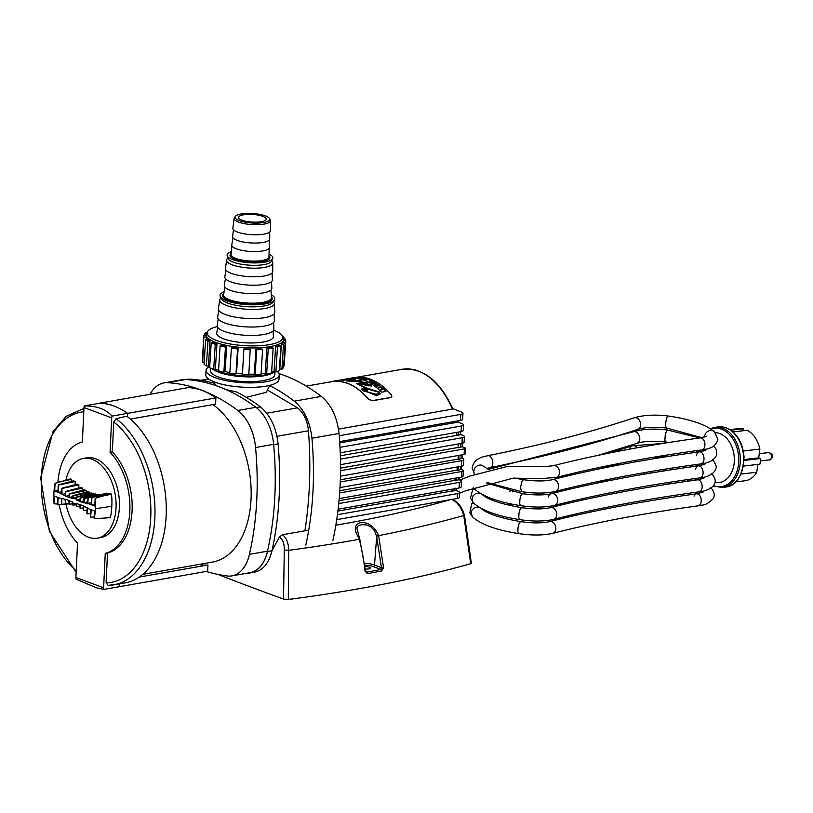 <?xml version="1.0" encoding="UTF-8"?>
<svg xmlns="http://www.w3.org/2000/svg" width="813" height="813" viewBox="0 0 813 813"><rect width="100%" height="100%" fill="white"/><g stroke="black" fill="none" stroke-linecap="round" stroke-linejoin="round"><path stroke-width="1.22" d="M216.786 385.931L214.917 383.96L214.205 381.866M214.734 383.401A254.55 157.742 -100 0 0 189.988 379.183A40.64 25.183 -100 0 0 186.431 379.397L185.669 379.529M254.398 572.24C263.066 570.289 268.94 563.114 271.989 550.716C279.337 517.2 281.379 481.591 278.107 443.878C276.207 427.404 270.312 415.057 260.414 406.835A254.55 157.742 -100 0 0 236.207 391.825L226.197 389.691M246.756 573.267L249.876 573.033C258.554 571.082 264.418 563.907 267.477 551.509L269.449 541.885M461.083 455.006L461.083 458.573L458.837 459.345A74.461 46.29 80.5 0 0 458.908 455.382A74.461 46.29 80.5 0 1 458.806 459.355L458.146 459.091L458.268 455.493M458.288 466.784A74.461 46.29 80.5 0 1 457.831 470.463L456.987 470.127L457.455 466.936M458.796 477.556L458.247 479.782L455.758 480.808A74.461 46.29 80.5 0 0 456.469 477.973A74.461 46.29 80.5 0 1 455.737 480.818L454.691 480.402L455.3 478.176M453.065 489.03A74.461 46.29 80.5 0 1 452.089 491.408L451.398 491.133L452.272 489.162M453.867 421.561A74.461 46.29 80.5 0 1 454.264 422.882L453.756 421.581M456.571 432.394A74.461 46.29 80.5 0 1 457.14 435.463L456.317 432.445M458.298 443.969A74.461 46.29 80.5 0 1 458.613 447.658L457.882 444.04M453.898 421.551A74.461 46.29 80.5 0 1 454.284 422.882L458.115 422.12L462.262 423.756A5.843 1.626 -176.7 0 1 463.583 424.874A5.843 1.626 -176.7 0 1 461.438 426.002L461.123 431.601A5.843 1.626 3.3 0 0 463.258 430.473L463.583 424.874M455.27 488.146L454.274 490.625L452.089 491.408M460.625 466.377L460.26 469.548L457.831 470.463M456.601 432.394A74.461 46.29 80.5 0 1 457.17 435.453L460.89 434.609L463.095 435.483A5.843 1.626 -176.7 0 1 464.416 436.611A5.843 1.626 -176.7 0 1 462.272 437.729L461.947 443.329A5.843 1.626 3.3 0 0 464.091 442.211L464.416 436.611M458.329 443.969A74.461 46.29 80.5 0 1 458.644 447.658L462.262 446.744L464.823 447.75A2.917 0.813 -176.7 0 1 465.483 448.319A2.917 0.813 -176.7 0 1 464.416 448.878L464.091 454.477A2.917 0.813 3.3 0 0 465.158 453.918L465.483 448.319M455.036 421.358L455.463 422.577M458.217 432.11L458.857 434.965M460.29 443.624L460.656 447.018M340.566 468.115L458.115 447.465M340.556 470.636L464.416 448.878M462.008 443.319A73.363 45.467 80 0 1 462.262 446.744M339.844 490.706L456.987 470.127M339.692 492.942L461.743 471.499L461.428 477.099A4.38 1.22 3.3 0 0 463.034 476.255L463.349 470.656A4.38 1.22 -176.7 0 1 461.743 471.499M460.26 469.548L462.363 469.812A4.38 1.22 -176.7 0 1 463.349 470.656M461.703 466.174A73.363 45.467 80 0 1 461.266 469.375M337.934 511.062L451.398 491.133M337.466 514.68L457.495 493.603L457.211 498.491A5.843 1.626 3.3 0 0 459.345 497.373L459.63 492.475A5.843 1.626 -176.7 0 1 457.495 493.603M454.274 490.625L455.798 490.361L458.319 491.347A5.843 1.626 -176.7 0 1 459.63 492.475M340.373 479.782L458.146 459.091M340.291 481.967L461.662 460.646L461.337 466.245A5.843 1.626 3.3 0 0 463.481 465.127L463.796 459.528A5.843 1.626 -176.7 0 1 461.662 460.646M461.083 458.573L462.485 458.4A5.843 1.626 -176.7 0 1 463.796 459.528M462.455 454.762A73.363 45.467 80 0 1 462.353 458.349M340.383 455.778L456.815 435.331M340.474 459.121L462.272 437.729M460.382 431.733A73.363 45.467 80 0 1 460.89 434.609M339.763 442.902L454.101 422.821M340.017 447.323L461.438 426.002M457.76 420.88A73.363 45.467 80 0 1 458.115 422.12M339.062 500.717L454.691 480.402M338.787 503.562L459.406 482.373L459.091 487.973A5.843 1.626 3.3 0 0 461.225 486.845L461.55 481.245A5.843 1.626 -176.7 0 1 459.406 482.373M458.247 479.782L460.229 480.117A5.843 1.626 -176.7 0 1 461.55 481.245M459.619 477.414A73.363 45.467 80 0 1 459.02 479.64M339.224 435.738L460.829 414.376A5.843 1.626 -176.7 0 0 462.963 413.258A5.843 1.626 -176.7 0 0 461.652 412.13L452.739 408.614M456.662 488.389A74.247 46.016 80 0 1 455.798 490.361M365.24 379.884L366.49 379.783L366.043 380.179L367.222 379.752L366.429 379.468L364.946 379.783M367.222 379.752L365.708 380.047M365.952 379.966L365.24 380.027M365.169 379.701L364.468 379.762M328.991 382.405L331.409 381.561C344.417 379.671 356.704 385.433 368.269 398.848L372.273 400.646L390.779 397.394L391.886 396.297L391.287 394.803C379.732 381.388 367.435 375.626 354.427 377.527L338.747 380.281M335.322 380.88L338.157 380.382M336.399 380.687L331.409 381.561M355.637 379.143L354.468 378.695C356.287 378.97 355.931 379.305 353.411 379.681L343.198 379.762L355.667 379.071M341.948 380.21L341.064 380.159M385.982 391.419L381.592 392.191C371.744 382.232 361.429 377.608 350.647 378.309L355.037 377.537C365.809 376.836 376.124 381.46 385.982 391.419M363.696 382.842L363.706 382.71C365.555 382.679 364.956 382.425 361.917 381.968L346.47 380.921L361.318 380.22L361.887 381.226L359.488 381.084L360.352 380.352L351.47 381.114L366.724 382.527L366.043 383.512L370.728 384.884L371.754 386.114L358.899 383.96L358.706 384.488L365.921 387.76L379.244 391.927L380.25 393.899L376.531 395.718L361.257 389.214L364.793 387.791L356.633 383.614L364.681 382.517L356.633 383.685M358.899 383.96L358.696 384.63L358.889 384.102L358.696 384.63L365.911 387.903L379.234 392.079L380.24 393.97M367.171 383.065L366.724 382.527L367.191 382.994M364.793 387.791L361.257 389.295M371.744 386.185L370.718 385.027L366.043 383.512M354.458 378.838L351.877 378.807M391.876 396.378L390.768 397.557L372.263 400.799L368.259 399.01C356.714 385.586 344.438 379.813 331.43 381.714L306.298 386.124M366.714 382.669L351.47 381.114M360.342 380.494L359.478 381.216M361.876 381.368L361.307 380.362L346.877 381.033M355.037 377.537L352.039 378.228M385.829 391.429C376.013 381.551 365.748 376.968 355.027 377.679M353.452 379.01L341.938 380.352M350.098 379.58L343.147 379.905M366.084 388.97C363.36 388.848 362.405 389.417 363.218 390.687L375.24 394.031C378.238 394.112 379.285 393.472 378.391 392.11L367.293 389L367.679 390.006L366.917 390.87L364.712 390.047L366.155 389.397M362.679 390.016L363.208 390.829L362.689 389.945M378.817 393.035L378.391 392.11M367.293 389L367.679 390.077M378.38 392.262C378.98 393.746 377.923 394.376 375.23 394.183L363.208 390.829M366.074 389.122L364.702 390.189M375.769 384.183L374.183 384.6L375.769 384.183M376.094 384.407L374.519 384.823M378.33 387.547L379.905 387.273L378.655 387.821M380.23 387.547L378.645 387.964M360.931 378.533L359.478 378.37L360.616 378.726M361.795 378.228L360.891 378.523M359.478 378.37L360.626 378.584M381.917 389.346L380.647 389.569L382.537 389.6L381.5 388.644L381.917 389.346M382.537 389.6L380.962 390.027M381.287 388.766L381.775 389.376M357.029 378.055L357.771 378.045M358.127 378.167L359.702 377.893L357.771 377.964M359.702 377.893L358.116 378.309M376.724 386.266L378.187 385.911L375.799 385.575L377.547 385.84L377.059 386.531M378.187 385.911L377.059 386.673M377.232 385.84L376.114 385.962M369.651 381.358L371.185 381.48L369.651 381.46M370.525 381.612L369.905 381.622M369.498 381.399L371.002 382.1L371.185 381.48M364.295 378.807L362.192 378.939L364.295 378.807M363.015 378.909L363.543 378.868L363.015 378.909M364.631 378.909L362.568 379.183M355.657 377.974L357.222 377.842L355.647 378.116M355.545 377.801L356.338 377.781M357.232 377.699L356.348 377.669M373.137 383.187L373.177 382.567L371.602 382.842L373.126 383.248M372.72 383.035L371.917 383.167M374.366 383.279L372.791 383.695M369.051 384.783L362.131 383.553L360.139 383.726L368.533 385.829L369.051 384.783L368.543 385.687L363.99 384.742M360.149 383.584L364 384.6M338.503 429.122L452.394 409.122L452.292 408.431M269.743 385.362L266.339 392.283L246.288 397.344M275.038 371.785A34.644 9.502 -176.4 0 1 274.032 372.344A34.644 9.502 -176.4 0 1 243.016 375.819A34.644 9.502 -176.4 0 1 212.061 368.716M209.703 366.876A34.644 9.502 -176.4 0 1 209.378 366.5A36.656 10.051 -176.4 0 0 206.085 370.332L205.801 374.783A36.656 10.051 -176.4 0 0 241.756 387.12A36.656 10.051 -176.4 0 0 278.961 379.386L279.245 374.935A36.656 10.051 -176.4 0 1 242.03 382.659A36.656 10.051 -176.4 0 1 206.085 370.332M274.032 372.344L271.745 373.472A32.205 8.831 -176.4 0 1 242.406 376.673A32.205 8.831 -176.4 0 1 213.697 369.813L212.01 368.696M274.977 371.826L274.804 374.651A32.205 8.831 -176.4 0 1 242.111 381.439A32.205 8.831 -176.4 0 1 210.526 370.606L210.679 368.167M277.345 371.439A36.656 10.051 -176.4 0 1 279.245 374.935M267.447 390.037L297.507 407.841C303.727 412.831 307.375 420.473 308.462 430.768C311.074 465.422 309.885 498.776 304.905 530.818M305.83 545.056C313.178 511.54 315.22 475.93 311.948 438.227C310.048 421.754 304.153 409.406 294.255 401.185A241.197 149.47 -100 0 0 269.621 385.606M279.022 373.614A241.197 149.47 80 0 1 321.338 396.429C331.237 404.65 337.131 416.998 339.031 433.471C342.303 471.174 340.261 506.784 332.913 540.299M339.671 441.622L460.483 420.402A5.843 1.626 3.3 0 0 462.617 419.274L462.963 413.258M336.755 519.649L457.211 498.491M338.167 509.212L459.091 487.973M339.255 498.562L461.428 477.099M340.027 487.556L461.337 466.245M340.464 476.194L464.091 454.477M340.556 464.65L461.947 443.329M340.271 452.821L461.123 431.601M365.007 566.539A4.502 1.23 -176.4 0 1 370.433 568.084A4.502 1.23 -176.4 0 1 365.291 568.988M452.374 499.436A2.917 2.144 111.5 0 0 452.17 499.375L452.374 499.436C458.207 502.099 462.251 507.444 464.497 515.493L471.357 563.236L470.707 563.704A862.075 236.37 3.6 0 1 288.31 599.496L283.534 599.059A2143.139 587.616 3.6 0 1 217.884 574.395M358.746 537.505L359.285 537.515L356.816 527.789L358.401 525.584L361.876 524.639L366.643 524.974L370.474 526.529L374.488 530.635L376.551 536.163L378.573 535.655A57.398 54.786 -122.2 0 1 378.726 536.275L383.553 567.596L381.643 570.96A859.829 235.75 -176.4 0 1 367.456 573.632L365.007 571.082A134.236 82.824 -100.7 0 0 359.265 539.293A21.89 13.536 -100.6 0 0 358.746 537.505C346.429 520.249 370.576 515.706 378.573 535.655A847.817 232.457 3.6 0 0 463.776 515.503L470.707 563.704M308.747 530.167L282.324 534.751C286.389 537.617 288.503 542.81 288.666 550.34L288.31 599.496M464.497 515.493L463.776 515.503C461.357 507.271 457.262 501.885 451.479 499.355M272.04 550.482L279.499 536.976C282.863 539.405 284.459 543.846 284.276 550.299L283.534 599.059M279.499 536.976L282.324 534.751M376.551 536.163A60.274 57.926 -114.5 0 1 376.673 536.763L374.508 565.005L381.439 567.748L380.758 569.517A858.406 235.364 -176.4 0 1 366.582 572.179L365.504 570.909L359.793 539.263L359.265 539.293A847.817 232.457 3.6 0 1 288.666 550.34A3.648 0.996 -178.1 0 0 284.276 550.299M378.726 536.275L376.673 536.763L381.439 567.748L383.553 567.596M381.643 570.96A1.463 0.965 -101 0 0 380.758 569.517L373.289 566.57A1.463 1.067 111.5 0 0 374.508 565.005A10.976 3.008 -176.4 0 0 364.58 563.348M367.456 573.632A1.463 0.945 -100.3 0 0 366.582 572.179L365.85 571.895M76.351 497.312L73.221 497.983L76.259 499.121L76.361 497.028L76.849 497.21L76.707 500.107L79.928 501.306L80.091 497.922L80.578 498.105L80.406 501.672L83.627 502.871L83.841 498.308L84.328 498.491L84.135 502.647L87.357 503.847L88.129 497.993L87.865 503.44L91.086 504.639L91.93 497.414L91.574 504.822L94.796 506.021L95.162 498.318A45.772 28.364 80 0 1 95.345 508.765A45.772 28.364 80 0 1 94.196 518.714L94.562 511.021L91.341 509.822L90.497 517.048L90.853 509.639L87.631 508.44L86.889 513.714L87.174 507.678L83.952 506.479L83.272 510.452L83.485 505.889L80.263 504.7L80.091 508.257L79.765 504.7L76.544 503.501L76.412 506.397L76.026 504.121L72.987 502.993L72.885 505.086L72.53 502.007L69.318 500.808L69.156 504.192L68.841 500.442L65.619 499.243L65.396 503.806L65.111 499.467L61.89 498.267L61.605 504.304L61.371 498.674L58.16 497.475L57.804 504.873L57.672 497.292L54.451 496.093L54.085 503.786A45.772 28.364 80 0 1 53.902 493.349A45.772 28.364 80 0 1 55.05 483.4L54.684 491.093L57.906 492.292L58.262 484.883L58.394 492.465L61.615 493.664L61.869 488.217L62.073 494.436L65.294 495.635L65.487 491.479L65.762 496.215L68.983 497.414L69.146 493.847L69.471 497.414L72.692 498.613L72.835 495.717L73.221 497.983M76.849 497.21L93.373 493.654L91.534 492.973L76.361 497.028M80.02 499.395L76.707 500.107M93.373 493.654L93.343 494.375M80.578 498.105L97.103 494.548L95.263 493.867L80.091 497.922M83.719 500.96L80.406 501.672M99.826 494.548L83.841 498.308M88.261 497.647L84.328 498.491M87.448 501.936L84.135 502.647M103.505 494.009L87.641 497.81M91.442 497.282L88.129 497.993M91.178 502.729L87.865 503.44M91.93 497.414L108.454 493.867L106.615 493.176L91.442 497.231M94.887 504.111L91.574 504.822M96.188 497.515L111.493 494.141L110.355 493.725L95.162 498.318M111.493 494.141A46.849 29.034 80 0 1 111.818 506.245L95.345 508.765M111.818 506.245A46.849 29.034 80 0 1 110.365 517.678L94.196 518.714M94.278 516.926L90.985 517.231M90.66 513.592L87.367 513.887M87.042 510.34L83.749 510.635M83.383 507.962L80.091 508.257M79.704 506.103L76.412 506.397M75.995 504.802L72.885 505.086M72.448 503.887L69.156 504.192M68.688 503.501L65.396 503.806M68.678 503.654L61.605 504.304M68.668 503.887L57.804 504.873M57.347 504.03L54.085 503.786M56.168 482.617L71.605 479.304L70.477 478.877L55.05 483.4M57.997 490.381L54.684 491.093M71.605 479.304L71.503 481.337M58.749 485.066L75.274 481.509L73.424 480.829L58.262 484.883M61.707 491.753L58.394 492.465M75.274 481.509L75.121 484.68M62.357 488.4L78.881 484.843L77.042 484.162L61.869 488.217M65.386 493.725L62.073 494.436M78.881 484.843L78.739 487.932M65.975 491.662L82.499 488.105L80.66 487.414L65.487 491.479M69.075 495.503L65.762 496.215M82.499 488.105L82.398 490.31M69.633 494.03L86.158 490.483L84.318 489.792L69.146 493.847M72.784 496.702L69.471 497.414M86.158 490.483L86.087 492.17M73.322 495.9L89.847 492.343L88.007 491.652L72.835 495.717M89.847 492.343L89.796 493.43M126.726 416.175A89.349 55.375 80 0 1 127.428 416.703L127.58 413.431L127.458 416.043L116.147 418.685L113.749 421.977L112.326 451.865A56.94 35.284 80 0 1 132.092 510.696A56.94 35.284 80 0 1 107.509 553.023L105.253 553.419L103.617 587.809L75.904 577.494A4.106 3.028 -69.6 0 0 76.148 579.181L96.401 587.769L103.83 589.415L207.65 571.193L207.945 564.994L139.206 577.067M75.904 577.494L77.54 543.114A56.94 35.284 -100 0 1 59.227 504.751M103.617 587.809A4.106 3.028 110.4 0 0 103.83 589.415M119.115 583.958L112.052 585.157M119.47 584.09L119.338 586.691A102.194 63.333 80 0 1 119.298 586.701M107.509 553.023L106.097 582.911L108.21 585.411A89.349 55.375 -100 0 0 113.779 584.903A89.349 55.375 -100 0 0 154.988 513.572A89.349 55.375 -100 0 0 116.147 418.685M127.428 416.703A89.349 55.375 80 0 1 166.279 511.59A89.349 55.375 80 0 1 125.06 582.921L108.21 585.411M116.32 406.988A102.194 63.333 -100 0 0 99.867 403.116L188.179 387.608A102.194 63.333 80 0 1 215.892 397.923L127.59 413.36A102.194 63.333 80 0 0 116.32 406.988A102.194 63.333 -100 0 0 100.111 403.218L84.359 405.85A4.106 3.028 -69.6 0 0 83.993 407.557L82.357 441.947A56.94 35.284 -100 0 0 57.906 482.17M127.59 413.36L112.113 416.083C105.802 409.213 96.635 405.839 84.603 405.941M84.359 405.85L100.111 403.218M112.113 416.083A4.106 3.028 110.4 0 0 111.706 417.872L110.07 452.262L112.326 451.865M105.253 553.419A56.94 35.284 -100 0 0 129.836 511.092A56.94 35.284 -100 0 0 110.07 452.262M83.424 458.42L86.808 457.831A40.467 25.081 80 0 1 118.454 493.074A40.467 25.081 80 0 1 101.147 537.484A40.467 25.081 80 0 1 100.812 537.545L97.418 538.135A40.467 25.081 -100 0 0 97.763 538.074A40.467 25.081 -100 0 0 115.07 493.664A40.467 25.081 -100 0 0 83.424 458.42A40.467 25.081 -100 0 0 65.924 480.066M198.931 564.476A73.983 45.843 -100 0 0 207.945 564.994M119.47 583.897L119.338 586.701M215.892 397.923L215.597 404.112L130.344 419.091M206.106 571.458A315.474 195.506 -100 0 0 228.382 576.112A40.874 25.335 -100 0 0 231.837 575.889A40.874 25.335 -100 0 0 249.439 554.354A241.441 149.622 -100 0 0 255.556 447.516A40.874 25.335 -100 0 0 237.863 410.474A255.953 158.616 -100 0 0 167.448 382.689A40.874 25.335 -100 0 0 163.982 382.913A40.874 25.335 -100 0 0 150.039 394.305M212.884 404.589A83.963 52.032 80 0 1 251.176 493.654A83.963 52.032 80 0 1 212.437 562.098L142.783 574.334M163.982 382.913L182.041 379.742A40.874 25.335 80 0 1 185.496 379.519A255.953 158.616 80 0 1 255.922 407.303A40.874 25.335 80 0 1 273.615 444.345A241.441 149.622 80 0 1 267.497 551.184A40.874 25.335 80 0 1 249.896 572.718L231.837 575.889M66.005 504.131A40.467 25.081 -100 0 0 88.566 537.22A40.467 25.081 -100 0 0 97.418 538.135M207.041 332.487L206.146 332.365L204.53 333.97L204.419 335.728M204.53 333.97L206.207 334.184M206.065 335.952L203.89 335.708L202.315 360.677L202.681 362.446L204.175 362.507M203.89 335.708L202.681 362.446M204.246 337.476L206.441 337.568L206.329 339.265M206.065 335.799A38.831 10.65 3.6 0 0 206.065 335.881A38.831 10.65 3.6 0 0 206.441 337.568M209.988 340.972A38.831 10.65 3.6 0 1 207.671 339.204L205.638 339.306L204.063 364.265L206.38 366.033L208.413 365.931L209.988 340.972L207.945 341.064L206.38 366.033M205.638 339.306L207.945 341.064M216.949 344.102A38.831 10.65 3.6 0 1 214.815 343.32A38.831 10.65 3.6 0 1 212.915 342.517L211.217 342.801L209.652 367.761L213.687 369.356L215.374 369.072L216.949 344.102L215.252 344.387L213.687 369.356M211.217 342.801L215.252 344.387M226.634 346.673A38.831 10.65 3.6 0 1 221.278 345.423L220.099 345.86L218.524 370.819L223.88 372.08L225.069 371.643L226.634 346.673L225.455 347.121L223.88 372.08M220.099 345.86L225.455 347.121M238.107 348.431A38.831 10.65 3.6 0 1 231.949 347.629L231.39 348.177L229.815 373.147L235.983 373.95L236.532 373.401L238.107 348.431L237.548 348.98L235.983 373.95M231.39 348.177L237.548 348.98M242.426 374.498L243.87 348.919L242.426 374.498L248.788 374.773L250.231 349.194A38.831 10.65 3.6 0 1 243.87 348.919M244.002 349.529L250.353 349.803M255.119 374.752L254.327 374.153L255.892 349.184L256.684 349.793L255.119 374.752L261.054 374.468L262.619 349.499L261.827 348.889A38.831 10.65 3.6 0 1 255.892 349.184M256.684 349.793L262.619 349.499M266.644 373.889L265.262 373.34L266.837 348.371L268.219 348.919L266.644 373.889L271.572 373.065L273.148 348.096L271.766 347.547A38.831 10.65 3.6 0 1 266.837 348.371M268.219 348.919L273.148 348.096M275.881 371.988L274.042 371.551L275.617 346.582L277.457 347.019L275.881 371.988L279.326 370.708L280.902 345.738L279.052 345.312A38.831 10.65 3.6 0 1 275.617 346.582M277.457 347.019L280.902 345.738M281.928 369.224L279.814 368.95L281.379 343.98L283.503 344.265L281.928 369.224L283.544 367.628L285.119 342.659L282.995 342.385A38.831 10.65 3.6 0 1 281.379 343.98M283.503 344.265L285.119 342.659M283.473 342.446L283.574 340.83L285.759 340.921L284.184 365.891L283.656 365.87M285.759 340.921L285.393 339.153L283.656 339.082M283.574 340.83A38.831 10.65 3.6 0 0 283.585 340.749L283.656 339.499A38.831 10.65 -176.4 0 1 257.619 347.873A38.831 10.65 -176.4 0 1 214.896 342.07A38.831 10.65 -176.4 0 1 206.146 334.621A38.831 10.65 -176.4 0 1 206.675 333.056L207.742 331.379A37.865 10.386 -176.4 0 1 217.295 326.592M283.087 337.375L284.011 337.324L283.9 339.092M284.011 337.324L282.538 336.196M273.605 330.139A37.865 10.386 -176.4 0 1 282.477 336.084L283.32 337.883A38.831 10.65 -176.4 0 1 283.656 339.499M218.575 370.067A38.831 10.65 -176.4 0 1 215.374 369.072M229.855 372.517A38.831 10.65 -176.4 0 1 225.069 371.643M242.304 373.889A38.831 10.65 -176.4 0 1 236.532 373.401M254.327 374.153A38.831 10.65 -176.4 0 1 248.829 374.163M265.262 373.34A38.831 10.65 -176.4 0 1 261.095 373.787M274.042 371.551A38.831 10.65 -176.4 0 1 271.633 372.202M209.713 366.683A38.831 10.65 -176.4 0 1 208.413 365.931M238.951 220.496A17.378 4.766 -176.4 0 1 235.343 216.37A17.378 4.766 -176.4 0 1 252.67 213.504A17.378 4.766 -176.4 0 1 269.51 218.524A17.378 4.766 -176.4 0 1 259.449 223.026A17.378 4.766 -176.4 0 1 238.951 220.496M269.51 218.524L270.262 219.886A18.221 5 -176.4 0 1 270.475 220.669A18.221 5 -176.4 0 1 258.402 224.683A18.221 5 -176.4 0 1 238.209 221.959A18.221 5 -176.4 0 1 234.114 218.382A18.221 5 -176.4 0 1 234.429 217.63L235.343 216.37M270.475 220.669L270.475 230.597A18.841 5.163 -176.4 0 1 257.985 234.744A18.841 5.163 -176.4 0 1 237.111 231.939A18.841 5.163 -176.4 0 1 232.874 228.24L234.114 218.382M269.692 232.02L269.692 238.92A18.587 5.091 -176.4 0 1 257.375 243.016A18.587 5.091 -176.4 0 1 236.786 240.242A18.587 5.091 -176.4 0 1 232.599 236.593L233.463 229.744M269.154 240.109L269.469 247.294A18.892 5.183 -176.4 0 1 257.06 251.512A18.892 5.183 -176.4 0 1 236.014 248.697A18.892 5.183 -176.4 0 1 231.776 244.926L232.985 237.833M269.194 248.239L268.951 256.938A18.973 5.203 -176.4 0 1 256.308 261.085A18.973 5.203 -176.4 0 1 235.353 258.249A18.973 5.203 -176.4 0 1 231.075 254.56L231.929 245.892M268.981 255.922A19.99 5.478 -176.4 0 1 259.479 261.857A19.99 5.478 -176.4 0 1 234.53 259.052A19.99 5.478 -176.4 0 1 231.177 253.544M269.032 254.093A22.937 6.291 -176.4 0 1 272.711 258.524A22.937 6.291 -176.4 0 1 256.41 262.894A22.937 6.291 -176.4 0 1 232.254 259.438A22.937 6.291 -176.4 0 1 227.152 255.658A22.937 6.291 -176.4 0 1 231.359 251.725M272.711 258.524L271.593 261.125A21.981 6.026 -176.4 0 1 255.973 265.312A21.981 6.026 -176.4 0 1 232.823 261.999A21.981 6.026 -176.4 0 1 227.935 258.371L227.152 255.658M271.877 260.465L272.609 262.325A23.15 6.352 -176.4 0 1 272.751 263.036A23.15 6.352 -176.4 0 1 257.406 268.127A23.15 6.352 -176.4 0 1 231.756 264.672A23.15 6.352 -176.4 0 1 226.553 260.13A23.15 6.352 -176.4 0 1 226.776 259.449L227.731 257.68M272.751 263.036L272.751 271.501A23.679 6.494 -176.4 0 1 257.06 276.715A23.679 6.494 -176.4 0 1 230.821 273.178A23.679 6.494 -176.4 0 1 225.496 268.524L226.553 260.13M272.07 273.005L272.365 279.835A23.831 6.534 -176.4 0 1 256.715 285.16A23.831 6.534 -176.4 0 1 230.17 281.603A23.831 6.534 -176.4 0 1 224.815 276.847L225.973 270.099M271.542 281.583L271.837 288.29A23.831 6.534 -176.4 0 1 256.186 293.615A23.831 6.534 -176.4 0 1 229.642 290.058A23.831 6.534 -176.4 0 1 224.286 285.302L225.425 278.676M271.014 290.028L271.349 297.771A23.943 6.565 -176.4 0 1 255.628 303.117A23.943 6.565 -176.4 0 1 228.961 299.55A23.943 6.565 -176.4 0 1 223.585 294.763L224.886 287.131M271.298 296.593A24.918 6.829 -176.4 0 1 258.991 303.849A24.918 6.829 -176.4 0 1 228.168 300.332A24.918 6.829 -176.4 0 1 223.778 293.605M271.217 294.773A27.439 7.52 -176.4 0 1 274.408 299.977A27.439 7.52 -176.4 0 1 254.378 304.814A27.439 7.52 -176.4 0 1 226.207 300.658A27.439 7.52 -176.4 0 1 220.282 296.572A27.439 7.52 -176.4 0 1 224.093 291.806M274.408 299.977L272.914 302.253A26.077 7.154 -176.4 0 1 253.88 306.847A26.077 7.154 -176.4 0 1 227.112 302.893A26.077 7.154 -176.4 0 1 221.471 299.011L220.282 296.572M273.646 301.135L274.194 302.131A27.439 7.52 -176.4 0 1 274.52 303.259A27.439 7.52 -176.4 0 1 256.42 309.346A27.439 7.52 -176.4 0 1 225.923 305.251A27.439 7.52 -176.4 0 1 219.754 299.814A27.439 7.52 -176.4 0 1 220.221 298.727L220.882 297.812M274.52 303.259L274.733 312.253A28.221 7.734 -176.4 0 1 256.115 318.513A28.221 7.734 -176.4 0 1 224.754 314.306A28.221 7.734 -176.4 0 1 218.412 308.706L219.754 299.814M274.205 313.767L274.377 320.657A28.394 7.784 -176.4 0 1 255.648 326.958A28.394 7.784 -176.4 0 1 224.093 322.731A28.394 7.784 -176.4 0 1 217.711 317.1L218.748 310.271M273.686 322.385L273.839 329.072A28.394 7.784 -176.4 0 1 255.119 335.373A28.394 7.784 -176.4 0 1 223.565 331.145A28.394 7.784 -176.4 0 1 217.183 325.515L218.189 318.889M273.117 330.84L273.371 336.552A28.394 7.784 -176.4 0 1 254.723 342.883A28.394 7.784 -176.4 0 1 223.097 338.655A28.394 7.784 -176.4 0 1 216.725 332.984L217.681 327.354M282.477 336.084A37.865 10.386 -176.4 0 1 260.048 345.688A37.865 10.386 -176.4 0 1 215.76 340.159A37.865 10.386 -176.4 0 1 207.742 331.379M241.613 220.059A13.923 3.821 -176.4 0 1 238.483 217.345A13.923 3.821 -176.4 0 1 252.619 214.449A13.923 3.821 -176.4 0 1 266.278 219.093A13.923 3.821 -176.4 0 1 256.999 222.132A13.923 3.821 -176.4 0 1 241.613 220.059M688.55 479.467A6.057 4.014 108.8 0 0 687.229 481.266M732.991 431.927L747.279 430.28A26.28 18.719 83.4 0 1 759.881 449.071L743.306 450.981M743.549 466.062L759.891 464.182A26.28 18.719 83.4 0 0 760.643 458.552L758.702 457.851L759.881 449.071M735.907 481.835L744.86 480.798A26.28 18.719 83.4 0 0 756.771 472.262L757.818 464.416M729.891 429.62L738.844 428.583A26.28 18.719 83.4 0 1 743.163 428.786L730.796 430.209M742.899 430.788L743.163 428.786M699.566 451.835A10.345 7.368 -96.6 0 0 697.757 450.463M698.662 465.819A9.868 7.022 -96.6 0 0 698.916 465.148M756.771 472.262L741.141 474.06M760.643 458.552L744.108 460.463M758.702 457.851L744.129 459.528M189.988 379.183L187.366 379.641M260.414 406.835L256.258 407.567M271.989 550.716L267.477 551.509M278.107 443.878L273.646 444.66M453.095 489.02A74.461 46.29 80.5 0 1 452.119 491.398M458.319 466.784A74.461 46.29 80.5 0 1 457.861 470.453M357.283 377.171L402.1 369.295A73.363 45.467 80 0 1 452.394 409.122M208.9 379.193L201.746 380.454M297.507 407.841L266.786 413.238M321.338 396.429L294.255 401.185M308.462 430.768L276.979 436.296M460.829 414.376L460.483 420.402M311.948 438.227L339.031 433.471M450.168 499.731A828.386 227.132 -176.4 0 1 335.86 525.208M364.824 565.137A9.512 2.612 -176.4 0 1 373.289 566.57M83.932 408.715A89.349 55.375 -100 0 0 82.865 408.888L83.942 408.695M76.229 570.828A86.432 53.567 80 0 1 41.372 476.936A86.432 53.567 80 0 1 83.79 411.805M83.993 407.557L111.706 417.872M249.439 554.354L267.497 551.184M255.556 447.516L273.615 444.345M237.863 410.474L255.922 407.303M167.448 382.689L185.496 379.519M113.749 421.977A86.432 53.567 80 0 1 150.751 517.647A86.432 53.567 80 0 1 106.097 582.911M650.4 473.136L650.654 471.55M700.948 492.932L701.07 491.54M559.507 472.932A6.057 4.654 -104.3 0 0 553.277 465.717L553.277 465.717C596.945 454.599 645.949 445.321 700.267 437.892L700.267 437.892A6.057 3.791 82.2 0 1 704.901 445.433A6.057 3.791 82.2 0 1 701.914 449.894L701.914 449.894C647.971 457.282 599.425 466.469 556.275 477.455L556.275 477.455A6.057 4.654 -104.3 0 0 559.507 472.953A6.057 4.654 -104.3 0 0 559.507 472.932M704.647 437.018A6.057 5.518 -47.8 0 1 704.647 436.449L704.658 436.317A6.057 5.518 -47.8 0 1 708.418 431.022A6.057 5.518 -47.8 0 1 714.454 431.764A6.057 5.518 -47.8 0 1 714.495 431.805C705.481 424.376 690.105 419.132 668.357 416.053L668.357 416.053C655.126 414.386 643.703 414.986 634.069 417.841L634.069 417.841C590.705 432.262 541.946 444.884 487.8 455.707L487.8 455.707C484.538 456.611 473.989 457.455 472.119 468.034L474.609 474.274M701.71 437.668L666.68 428.055A6.057 1.646 -82 0 1 665.715 423.573L665.725 423.41A6.057 1.646 -82 0 1 668.357 416.053M666.68 428.055C654.872 426.693 645.278 427.13 637.9 429.345L637.9 429.345A6.057 4.573 -108.4 0 0 640.725 424.63A6.057 4.573 -108.4 0 0 634.069 417.841M637.9 429.345C593.988 443.939 544.751 456.693 490.178 467.587L490.178 467.587A6.057 3.699 -101.3 0 0 492.81 462.922A6.057 3.699 -101.3 0 0 487.8 455.707M483.806 466.367L480.818 464.965L478.014 465.321L475.107 467.526L473.827 470.89A6.057 5.478 133.4 0 0 473.806 471.316A6.057 5.488 133.9 0 0 474.68 474.243M514.527 478.095L523.359 479.67L521.773 481.692L520.615 487.18A6.057 1.585 98.9 0 0 520.584 487.637L521.479 491.641C534.568 493.623 545.858 493.552 555.35 491.438L555.35 491.438C598.51 480.442 647.057 471.255 700.989 463.877L700.989 463.877C704.302 463.501 714.393 462.241 716.812 454.284L716.436 449.853L713.834 446.022M523.359 479.67C535.249 481.367 544.913 481.377 552.352 479.69L552.352 479.69A6.057 4.654 75.7 0 1 557.027 481.642A6.057 4.654 75.7 0 1 558.511 487.526A6.057 4.654 75.7 0 1 555.35 491.438M696.426 455.737A6.057 3.791 82.2 0 1 699.343 451.865L699.343 451.865A6.057 3.791 82.2 0 1 703.906 460.006A6.057 3.791 82.2 0 1 700.989 463.877M703.723 450.991L703.834 449.599M668.794 442.496L665.542 441.947L664.861 440.24L665.359 433.725L667.432 430.036C654.201 428.37 642.778 428.969 633.154 431.825L488.176 469.426M665.756 442.038C653.947 440.676 644.353 441.103 636.975 443.319L636.975 443.319A6.057 4.573 -108.4 0 0 639.78 437.994A6.057 4.573 -108.4 0 0 633.154 431.825M473.44 487.668L474.467 489.07C483.44 496.784 498.806 502.292 520.554 505.625L520.554 505.625C533.643 507.597 544.934 507.536 554.425 505.412L554.425 505.412C597.585 494.426 646.132 485.239 700.064 477.851L700.064 477.851C703.489 477.668 713.336 475.686 715.674 469.111C716.975 467.262 715.958 464.132 712.605 459.721M486.56 483.003L522.434 493.654L520.859 495.645L519.853 499.7L519.731 503.979L520.554 505.625M548.399 497.007A6.057 4.654 75.7 0 1 551.438 493.674A6.057 4.654 75.7 0 1 556.275 495.859A6.057 4.654 75.7 0 1 557.454 502.078A6.057 4.654 75.7 0 1 554.425 505.412M522.444 493.654C534.334 495.351 543.999 495.351 551.438 493.674L551.438 493.674C595.106 482.556 644.099 473.278 698.418 465.849L698.418 465.849A6.057 3.791 82.2 0 1 702.117 468.471A6.057 3.791 82.2 0 1 702.869 474.558A6.057 3.791 82.2 0 1 700.064 477.851M695.613 469.142A6.057 3.791 82.2 0 1 698.418 465.849L704.962 464.111M702.798 464.975L703.042 463.075M667.869 456.479L664.272 455.473M637.219 447.77A6.057 4.573 -108.4 0 0 632.229 445.809L632.229 445.809A6.057 4.573 -108.4 0 0 629.547 449.162M479.822 493.095L476.072 493.318L473.034 495.798L472.089 500.452L473.542 503.054L470.493 497.891L472.587 489.924L473.969 488.562M553.501 519.395A6.057 4.654 75.7 0 0 556.356 516.611A6.057 4.654 75.7 0 0 555.523 510.086A6.057 4.654 75.7 0 0 550.513 507.658L550.513 507.658C543.074 509.334 533.409 509.324 521.519 507.637L520.178 509.06L518.989 513.328L518.775 517.698L519.629 519.609C532.718 521.58 544.019 521.509 553.501 519.395L553.501 519.395C596.661 508.41 645.207 499.223 699.139 491.835L699.139 491.835C702.717 491.733 712.188 489.294 714.444 483.928C716.05 481.225 715.125 477.81 711.68 473.705M550.513 507.658C594.181 496.54 643.174 487.261 697.503 479.833L697.503 479.833A6.057 3.791 82.2 0 1 701.324 482.719A6.057 3.791 82.2 0 1 701.802 489.08A6.057 3.791 82.2 0 1 699.139 491.835M701.873 478.959L701.995 477.556M666.945 470.453L663.347 469.457M636.305 461.743A6.057 4.573 -108.4 0 0 634.983 460.483M478.898 507.078L475.168 507.292L472.119 509.771L471.052 512.83L472.617 517.038L469.843 512.82L471.662 503.908L473.044 502.546M480.991 508.267C486.733 513.572 499.934 518.023 520.594 521.611L519.253 523.044L518.064 527.302L517.851 531.682L518.704 533.582C531.804 535.564 543.094 535.493 552.576 533.379L552.576 533.379C595.736 522.383 644.282 513.196 698.215 505.818L698.215 505.818C702.371 504.212 704.353 507.292 713.113 498.735C715.166 495.188 714.383 491.499 710.755 487.688M520.594 521.611C532.485 523.308 542.149 523.318 549.588 521.631L549.588 521.631A6.057 4.654 75.7 0 1 554.761 524.324A6.057 4.654 75.7 0 1 555.218 531.102A6.057 4.654 75.7 0 1 552.576 533.379M694.109 496.062A6.057 3.791 82.2 0 1 696.578 493.806L696.578 493.806A6.057 3.791 82.2 0 1 700.521 496.967A6.057 3.791 82.2 0 1 700.684 503.572A6.057 3.791 82.2 0 1 698.215 505.818M771.517 457.18A3.648 2.602 83.4 0 1 769.362 459.873C770.196 460.351 771.191 459.335 772.35 456.815C772.675 454.64 771.405 453.237 768.519 452.617A3.648 2.602 83.4 0 1 771.517 457.18M714.962 482.261A25.03 17.825 -96.6 0 0 734.19 462.81A25.03 17.825 -96.6 0 0 719.627 433.512A25.03 17.825 -96.6 0 0 715.379 432.679M710.948 429.061A29.39 20.935 83.4 0 1 721.456 429.162A29.39 20.935 83.4 0 1 738.356 465.28A29.39 20.935 83.4 0 1 713.458 485.635M710.277 428.634L715.145 427.282A30.294 21.575 83.4 0 1 722.513 428.187A30.294 21.575 83.4 0 1 740.318 460.046A30.294 21.575 83.4 0 1 722.076 487.465L713.164 486.022M715.145 427.282L718.54 426.886A30.294 21.575 83.4 0 1 725.907 427.801A30.294 21.575 83.4 0 1 743.712 459.66A30.294 21.575 83.4 0 1 725.47 487.078L722.076 487.465M200.841 380.311L208.555 378.96M402.1 369.295C422.872 367.435 439.782 380.596 452.821 408.797M359.285 537.515L359.793 539.263M76.158 572.281L49.42 531.438L40.65 477.922L53.079 431.357L66.3 416.256L82.865 408.888M206.146 334.621L206.065 335.881M659.272 456.286L666.609 456.276M644.902 474.06L643.51 472.78M670.451 483.745L667.188 482.678M695.461 492.343L698.011 493.593M459.975 480.016L469.629 476.154L507.607 466.367L545.869 466.51L553.277 465.717M556.275 477.455L540.371 478.623L513.318 478.135L465.768 490.747L459.589 493.227M701.914 449.894C705.166 449.243 715.369 448.979 717.859 439.447L714.454 431.764M700.267 437.892L706.812 436.154M490.178 467.587L486.611 468.501M483.765 466.327L488.776 469.751M487.668 482.668L521.479 491.641M552.352 479.69C596.02 468.573 645.024 459.304 699.343 451.865L705.887 450.128M699.861 437.943L667.432 430.036M700.786 451.652L698.225 450.402M636.975 443.319L598.388 455.28M474.436 489.04L473.268 487.739M698.936 451.926L695.755 450.748M699.861 465.625L697.31 464.386M664.831 456.012L662.615 455.747M662.26 443.532L632.229 445.809L609.913 452.922M488.715 483.115L487.251 483.41M612.87 464.69L597.464 469.264M513.653 490.28L509.477 491.174M485.696 496.174L484.772 496.458M481.916 494.294C487.658 499.599 500.859 504.04 521.509 507.637M473.542 503.054C482.516 510.757 497.881 516.275 519.629 519.609M697.503 479.833L704.038 478.095M698.011 465.91L694.83 464.731M698.936 479.609L696.385 478.359M663.906 469.995L661.691 469.721M661.335 457.506L654.353 457.099M621.396 463.024L608.988 466.906M517.027 490.91L512.637 491.875M487.8 497.099L486.326 497.393M611.945 478.664L596.539 483.237M512.729 504.253L508.552 505.158M484.772 510.158L483.847 510.432M472.617 517.038C481.591 524.741 496.956 530.259 518.704 533.582M549.588 521.631C593.256 510.513 642.25 501.245 696.578 493.806L703.113 492.068M693.906 478.705L697.087 479.883M760.45 460.9L769.362 459.873M759.261 453.684L768.519 452.617M700.715 437.821L701.009 437.313M718.54 426.886L726.222 427.831C736.68 432.567 742.625 442.231 744.058 456.815C742.716 475.91 736.517 486.001 725.47 487.078"/></g></svg>
